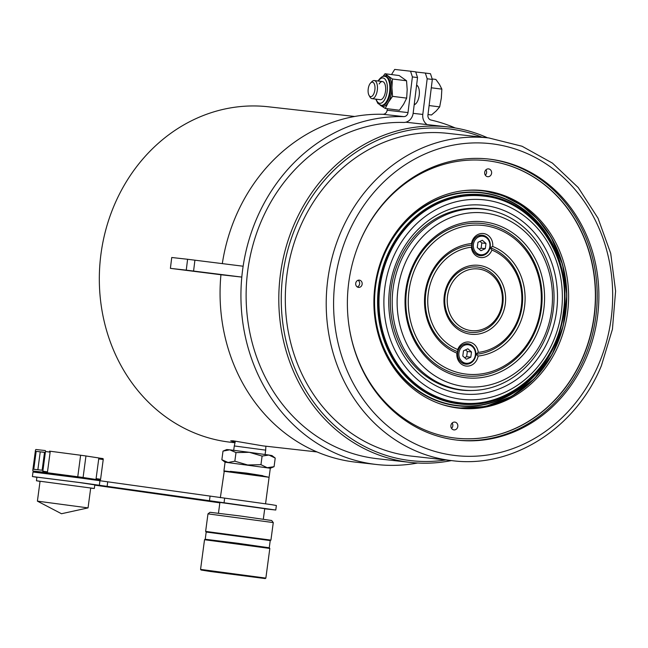 <?xml version="1.0" encoding="UTF-8"?>
<svg xmlns="http://www.w3.org/2000/svg" width="648" height="648" viewBox="0 0 648 648"><rect width="100%" height="100%" fill="white"/><g stroke="black" fill="none" stroke-linecap="round" stroke-linejoin="round"><path stroke-width="0.97" d="M235.094 442.333L230.696 440.843L232.972 440.786L262.975 445.881L317.026 451.94M356.918 249.107A139.595 123.922 -83.6 0 1 487.021 160.696A139.595 123.922 -83.6 0 1 594.208 316.499A139.595 123.922 -83.6 0 1 455.9 438.145A139.595 123.922 -83.6 0 1 348.616 323.101M234.997 442.738L230.599 442.244A168.788 149.842 -83.6 0 1 100.991 253.854A168.788 149.842 -83.6 0 1 268.24 106.774L354.659 116.47M451.356 460.59A168.788 149.842 -83.6 0 1 410.071 462.38A168.788 149.842 -83.6 0 1 280.463 273.991A168.788 149.842 -83.6 0 1 447.703 126.903A168.788 149.842 -83.6 0 1 487.571 137.805M445.816 459.967A166.965 148.222 -83.6 0 1 282.901 274.306A166.965 148.222 -83.6 0 1 482.023 137.182M477.446 208.405A91.238 81 -83.6 0 1 478.945 208.68M471.898 390.493A91.238 81 -83.6 0 1 461.287 390.088A91.238 81 -83.6 0 1 391.23 288.255A91.238 81 -83.6 0 1 481.634 208.753A91.238 81 -83.6 0 1 492.067 210.713M389.691 287.996A94.892 84.24 -83.6 0 1 485.676 205.562A94.892 84.24 -83.6 0 1 556.567 311.218A94.892 84.24 -83.6 0 1 460.582 393.652A94.892 84.24 -83.6 0 1 389.691 287.996M458.654 389.561A91.238 81 -83.6 0 1 457.132 389.497M362.143 284.213A3.653 3.24 96.4 0 0 359.34 280.139A3.653 3.24 96.4 0 0 355.72 283.322A3.653 3.24 96.4 0 0 358.522 287.396A3.653 3.24 96.4 0 0 362.143 284.213M455.795 438.129A139.595 123.922 96.4 0 0 594.005 316.475A139.595 123.922 96.4 0 0 486.923 160.688M485.336 175.203A3.92 3.483 96.4 0 0 486.583 172.708A3.92 3.483 96.4 0 0 485.943 169.825M484.696 172.311A3.92 3.483 96.4 0 0 487.709 176.693A3.92 3.483 96.4 0 0 491.597 173.275A3.92 3.483 96.4 0 0 488.584 168.893A3.92 3.483 96.4 0 0 484.696 172.311M451.551 428.409A3.92 3.483 96.4 0 0 452.798 425.922A3.92 3.483 96.4 0 0 452.158 423.031M457.812 426.481A3.92 3.483 96.4 0 0 454.799 422.099A3.92 3.483 96.4 0 0 450.911 425.517A3.92 3.483 96.4 0 0 453.924 429.899A3.92 3.483 96.4 0 0 457.812 426.481M374.973 286.003A109.488 97.192 -83.6 0 1 483.457 190.593A109.488 97.192 -83.6 0 1 567.527 312.798A109.488 97.192 -83.6 0 1 459.043 408.2A109.488 97.192 -83.6 0 1 374.973 286.003M219.866 502.694L191.435 498.442L264.724 508.68M36.895 477.325L32.4 476.539L32.999 472.019L81.923 478.216L271.536 504.662L276.372 505.505L275.773 510.025L264.7 508.826M32.4 476.539L81.324 482.736L275.773 510.025M219.85 502.84L94.762 485.15M81.632 477.268L77.76 476.766L80.627 455.236L85.957 455.957L83.09 477.487L81.632 477.268M91.822 479.625L91.911 478.961L78.287 476.896L44.534 472.497L41.261 472.198L41.172 472.87M90.68 488.155L94.316 488.487L94.802 484.866L79.234 482.509L36.92 477.147L36.442 480.759L40.038 481.391M94.316 488.487L36.442 480.759M90.704 488.001L40.055 481.245L37.406 501.139L88.047 507.894L90.704 488.001M91.878 479.196L100.059 480.111L83.09 477.487M102.935 458.582L98.844 458.015L102.927 458.582A0.915 0.421 97.9 0 1 102.935 458.582A0.915 0.421 97.9 0 1 103.226 459.529L98.723 458.906M96.09 478.629L100.594 479.253L103.226 459.529M100.594 479.253A0.915 0.421 97.9 0 1 100.059 480.111M77.76 476.766L42.306 472.076L33.113 471.047L41.245 472.36M80.627 455.236L49.532 451.154L50.131 452.142L45.482 451.494A0.915 0.421 -82.1 0 0 45.19 450.546A0.915 0.421 -82.1 0 0 45.182 450.546L35.988 449.518A0.915 0.421 -82.1 0 0 35.454 450.368L32.821 470.092A0.915 0.421 -82.1 0 0 33.113 471.047L37.463 471.647M42.306 472.076A0.915 0.421 -82.1 0 0 42.849 471.218L47.498 471.865L50.131 452.142M47.498 471.865L46.656 472.684M95.977 479.504L98.852 457.966L85.957 455.981M42.849 471.218L45.482 451.494M42.128 470.221L44.526 452.304L36.166 451.373L33.777 469.282L42.128 470.221M44.51 452.385L36.166 451.373M40.233 451.94L37.859 469.743M94.786 484.996L120.706 488.624L94.778 485.06M233.045 573.917L201.034 570.005L210.576 571.528L265.243 578.575L233.045 573.917M200.564 569.39L265.858 578.105L269.819 548.443L204.525 539.727L200.564 569.39L201.034 570.005M265.866 446.205L265.688 450.141L234.284 445.954L233.701 450.295M233.061 573.966L261.266 578.04L213.16 571.844L205.019 570.532L233.061 573.966M204.525 539.727L205.141 539.258L237.152 543.178L269.349 547.819L269.819 548.435M205.23 539.241L206.194 532.032L270.313 540.594L206.105 532.024L205.635 531.409L270.929 540.124L273.27 522.58L207.976 513.864L205.635 531.409M207.976 513.864L210.025 512.293L240.773 516.059L271.698 520.522L273.27 522.572M223.876 471.258L269.098 477.284L262.165 475.818L224.289 470.942L220.344 497.737M230.275 471.574L246.556 473.178L262.837 475.916M230.307 471.363L246.54 473.105L262.861 475.705M223.997 470.351L225.083 462.21L270.297 468.245L274.072 466.69L275.222 458.071L271.99 455.576L268.928 455.05L262.1 456.07L249.318 452.312L268.928 455.05L275.222 458.071M225.083 462.21L221.859 459.724L228.08 462.486L234.843 461.206L247.625 464.972L260.95 464.689L267.243 467.71L274.072 466.69M229.773 449.825L249.318 452.312L235.994 452.588L229.773 449.825L223.009 451.105L226.776 449.55L229.773 449.825M234.843 461.206L235.994 452.588M260.95 464.689L262.1 456.07M221.859 459.724L223.009 451.105M473.421 244.345A9.323 8.278 -83.6 0 1 482.663 236.22A9.323 8.278 -83.6 0 1 489.823 246.629A9.323 8.278 -83.6 0 1 480.581 254.753A9.323 8.278 -83.6 0 1 473.421 244.345M485.984 243.437L482.315 240.27L477.957 242.32L477.26 247.544L480.921 250.711L485.287 248.662L485.984 243.437L481.804 242.968L479.966 241.372M479.107 249.132L481.108 248.192L481.804 242.968M481.108 248.192L485.287 248.662M458.946 352.868A9.323 8.278 -83.6 0 1 468.18 344.744A9.323 8.278 -83.6 0 1 475.34 355.144A9.323 8.278 -83.6 0 1 466.106 363.277A9.323 8.278 -83.6 0 1 458.946 352.868M471.501 351.953L467.84 348.786L463.482 350.835L462.785 356.06L466.447 359.227L470.804 357.178L471.501 351.953L467.33 351.483L465.491 349.896M464.624 357.656L466.633 356.708L467.33 351.483M466.633 356.708L470.804 357.178M490.066 247.649A10.263 9.113 96.4 0 0 490.228 246.702A10.263 9.113 96.4 0 0 482.347 235.24A10.263 9.113 96.4 0 0 472.181 244.183A10.263 9.113 96.4 0 0 472.092 245.147A10.263 9.113 96.4 0 0 480.063 255.644A10.263 9.113 96.4 0 0 490.066 247.649A54.74 48.6 -83.6 0 1 522.102 306.399A54.74 48.6 -83.6 0 1 475.835 354.254A10.263 9.113 96.4 0 0 467.872 343.756A10.263 9.113 96.4 0 0 457.869 351.759A10.263 9.113 96.4 0 0 457.699 352.706A10.263 9.113 96.4 0 0 465.58 364.16A10.263 9.113 96.4 0 0 475.754 355.217A10.263 9.113 96.4 0 0 475.835 354.254L478.111 356.044A12.085 10.732 96.4 0 1 465.961 366.039A12.085 10.732 96.4 0 1 456.872 353.095L457.869 351.759A54.74 48.6 -83.6 0 1 425.825 293.001A54.74 48.6 -83.6 0 1 472.092 245.147L471.485 243.543A12.085 10.732 96.4 0 1 483.635 233.555A12.085 10.732 96.4 0 1 492.731 246.499L490.066 247.649L491.897 250.063A52.917 46.98 -83.6 0 1 521.332 306.269A52.917 46.98 -83.6 0 1 478.24 352.382L475.835 354.254M477.803 255.053A10.263 9.113 96.4 0 0 479.358 254.615M466.957 344.606A10.263 9.113 96.4 0 0 465.539 343.837M502.079 303.588A31.023 27.54 -83.6 0 1 470.699 330.545A31.023 27.54 -83.6 0 1 447.525 295.998A31.023 27.54 -83.6 0 1 478.904 269.05A31.023 27.54 -83.6 0 1 502.079 303.588M502.848 303.718A32.846 29.16 -83.6 0 1 469.622 332.254A32.846 29.16 -83.6 0 1 445.079 295.682A32.846 29.16 -83.6 0 1 478.305 267.146A32.846 29.16 -83.6 0 1 502.848 303.718M444.309 295.553A34.668 30.78 -83.6 0 1 479.382 265.429A34.668 30.78 -83.6 0 1 505.286 304.034A34.668 30.78 -83.6 0 1 470.213 334.157A34.668 30.78 -83.6 0 1 444.309 295.553M456.872 353.095A56.57 50.22 -83.6 0 1 425.056 292.872A56.57 50.22 -83.6 0 1 471.485 243.543M540.586 308.95A74.812 66.42 -83.6 0 1 464.908 373.945A74.812 66.42 -83.6 0 1 409.01 290.636A74.812 66.42 -83.6 0 1 484.696 225.642A74.812 66.42 -83.6 0 1 540.586 308.95M541.355 309.08A76.642 68.04 -83.6 0 1 463.83 375.662A76.642 68.04 -83.6 0 1 406.571 290.32A76.642 68.04 -83.6 0 1 484.096 223.738A76.642 68.04 -83.6 0 1 541.355 309.08M405.802 290.191A78.465 69.66 -83.6 0 1 485.174 222.021A78.465 69.66 -83.6 0 1 543.794 309.396A78.465 69.66 -83.6 0 1 464.422 377.565A78.465 69.66 -83.6 0 1 405.802 290.191M551.618 310.481A87.359 77.558 -83.6 0 1 463.247 386.386A87.359 77.558 -83.6 0 1 397.977 289.105A87.359 77.558 -83.6 0 1 486.356 213.208A87.359 77.558 -83.6 0 1 551.618 310.481M553.157 310.74A91.012 80.797 -83.6 0 1 462.98 390.047A91.012 80.797 -83.6 0 1 393.101 288.473A91.012 80.797 -83.6 0 1 483.278 209.166A91.012 80.797 -83.6 0 1 553.157 310.74M492.731 246.499A56.57 50.22 -83.6 0 1 524.54 306.715A56.57 50.22 -83.6 0 1 478.111 356.044M457.869 351.759L457.707 349.523A52.917 46.98 -83.6 0 1 428.263 293.317A52.917 46.98 -83.6 0 1 471.355 247.212L472.092 245.147M471.355 247.212A12.085 10.732 96.4 0 0 480.443 257.515A12.085 10.732 96.4 0 0 491.897 250.063M478.24 352.382A12.085 10.732 96.4 0 0 469.16 342.071A12.085 10.732 96.4 0 0 457.707 349.523M463.32 363.569A10.263 9.113 96.4 0 0 464.883 363.139M481.44 236.083A10.263 9.113 96.4 0 0 480.014 235.321M459.756 402.773A104.012 92.332 -83.6 0 1 393.749 358.36A104.012 92.332 -83.6 0 1 392.899 246.548A104.012 92.332 -83.6 0 1 482.954 196.044M488.065 158.979A141.418 125.542 -83.6 0 1 584.763 357.307A141.418 125.542 -83.6 0 1 456.532 440.049M359.826 241.72A141.418 125.542 -83.6 0 1 488.9 159.068A141.418 125.542 -83.6 0 1 586.432 357.494A141.418 125.542 -83.6 0 1 457.367 440.146A141.418 125.542 -83.6 0 1 359.826 241.72M452.523 460.72L411.618 456.127A162.405 144.172 -83.6 0 1 299.603 228.266A162.405 144.172 -83.6 0 1 447.833 133.35L488.73 137.935A162.405 144.172 -83.6 0 0 340.508 232.851A162.405 144.172 -83.6 0 0 452.523 460.72C513.005 468.488 575.967 428.085 601.401 365.691L612.433 329.216L615.6 291.074L610.716 253.392L598.039 218.246L578.267 187.58L552.461 163.126L522.045 146.246L488.73 137.935M368.21 89.027A7.298 3.362 -82.8 0 0 369.044 95.378A7.298 3.362 -82.8 0 0 372.406 95.904A7.298 3.362 -82.8 0 0 374.892 89.772A7.298 3.362 -82.8 0 0 373.969 83.284A7.298 3.362 -82.8 0 0 370.599 82.993A7.298 3.362 -82.8 0 0 368.21 89.027M370.599 82.993L371.968 81.591A9.121 4.196 97.2 0 1 374.293 80.546A9.121 4.196 97.2 0 1 377.33 90.072A9.121 4.196 97.2 0 1 372.025 98.65A9.121 4.196 97.2 0 1 370.024 97.07L369.044 95.378M432.175 78.967L435.853 79.429L439.425 84.345L441.855 89.116L441.329 98.075L439.676 106.888L436.145 111.011L431.487 114.98L428.004 114.542M439.676 106.888L429.106 105.559M441.855 89.116L431.293 87.788M416.607 85.082A10.036 4.617 97.2 0 1 419.215 95.329A10.036 4.617 97.2 0 1 414.194 104.717M417.644 463.012A174.628 155.026 -83.6 0 1 376.747 464.519A174.628 155.026 -83.6 0 1 242.393 271.65A174.628 155.026 -83.6 0 1 403.793 116.624A4.56 4.05 96.4 0 0 408.005 112.574L412.387 76.918L410.549 71.207L415.692 71.847L417.531 77.566L413.149 113.222A10.4 9.234 -83.6 0 1 403.542 122.456A168.788 149.842 96.4 0 0 247.536 272.29A168.788 149.842 96.4 0 0 377.395 458.719L410.071 462.38M222.313 263.606A174.628 155.026 -83.6 0 1 382.928 114.283A4.56 4.05 96.4 0 0 387.139 110.233L387.326 108.718M376.747 464.519L355.882 462.178A174.628 155.026 -83.6 0 1 220.936 274.744L241.801 277.085L186.26 270.143L187.596 259.273L243.138 266.223A174.628 155.026 96.4 0 0 241.801 277.085M427.154 124.602A10.4 9.234 -83.6 0 1 422.796 114.429L427.178 78.781L425.339 73.062L430.483 73.71L432.321 79.421L427.939 115.077A4.56 4.05 96.4 0 0 431.05 120.05A174.628 155.026 -83.6 0 1 455.228 127.972M391.522 74.569L394.689 69.425L410.549 71.207M415.741 71.985L425.339 73.062M432.321 79.421L427.178 78.781M417.531 77.566L412.387 76.918M192.966 271.172L212.811 273.545L192.966 271.172M187.596 259.273L171.736 257.499L170.4 268.361L186.26 270.143M170.4 268.361L220.936 274.744M194.918 260.164L193.582 271.026M382.936 76.488L385.001 73.751L392.413 78.999L391.91 87.602L392.542 96.35L388.338 102.335A15.511 7.136 97.2 0 1 381 105.762A15.511 7.136 97.2 0 1 380.255 105.114M379.137 83.981A9.121 4.196 97.2 0 1 382.49 81.575A9.121 4.196 97.2 0 1 385.633 87.561A9.121 4.196 97.2 0 1 383.576 97.281A9.121 4.196 97.2 0 1 380.222 99.687L372.025 98.65M392.542 96.35L406.685 98.123L407.179 89.521L406.547 80.773L399.144 75.532L385.001 73.751M392.413 78.999L406.547 80.773M383.875 76.326A15.511 7.136 97.2 0 1 388.144 76.302A15.511 7.136 97.2 0 1 391.91 87.602A15.511 7.136 97.2 0 1 388.338 102.335L385.268 108.459L399.411 110.233L403.615 104.255L406.685 98.123M385.268 108.459L379.971 105.008M357.307 286.967A3.653 3.24 96.4 0 0 359.632 283.937A3.653 3.24 96.4 0 0 358.052 280.284M459.659 402.756L459.861 402.781A104.012 92.332 -83.6 0 1 379.995 286.691A104.012 92.332 -83.6 0 1 483.06 196.061L482.849 196.036M561.379 311.891A100.359 89.1 -83.6 0 1 459.861 399.079A100.359 89.1 -83.6 0 1 384.88 287.323A100.359 89.1 -83.6 0 1 486.405 200.135A100.359 89.1 -83.6 0 1 561.379 311.891M99.905 480.929L99.306 485.457M107.681 482.104L107.082 486.632M210.049 496.352L209.45 500.872M224.637 498.288L224.038 502.816M393.069 358.871A104.919 93.142 -83.6 0 1 420.341 213.135A104.919 93.142 -83.6 0 1 549.431 239.922A104.919 93.142 -83.6 0 1 522.158 385.657A104.919 93.142 -83.6 0 1 393.069 358.871M392.745 359.049A105.235 93.425 -83.6 0 1 420.098 212.86A105.235 93.425 -83.6 0 1 549.585 239.728A105.235 93.425 -83.6 0 1 522.231 385.916A105.235 93.425 -83.6 0 1 392.745 359.049M389.958 359.867A106.977 94.964 -83.6 0 1 417.766 211.264A106.977 94.964 -83.6 0 1 549.383 238.577A106.977 94.964 -83.6 0 1 521.575 387.172A106.977 94.964 -83.6 0 1 389.958 359.867M549.536 238.383A107.293 95.248 -83.6 0 1 521.648 387.423A107.293 95.248 -83.6 0 1 389.626 360.037A107.293 95.248 -83.6 0 1 417.515 210.989A107.293 95.248 -83.6 0 1 549.536 238.383M463.782 190.642A109.123 96.868 -83.6 0 1 550.897 237.346A109.123 96.868 -83.6 0 1 546.685 363.058A109.123 96.868 -83.6 0 1 439.862 403.793M482.541 190.496A109.488 97.192 -83.6 0 1 551.003 237.119A109.488 97.192 -83.6 0 1 552.169 354.318A109.488 97.192 -83.6 0 1 458.128 408.094L485.603 406.499L511.782 396.357L534.584 378.497L552.201 354.318L563.234 325.766L566.806 295.099L562.634 264.749L551.043 237.144L537.856 219.397L521.527 205.303L502.799 195.518L482.541 190.496M598.865 363.836A156.929 139.312 -83.6 0 1 412.59 442.56A156.929 139.312 -83.6 0 1 347.401 235.378A156.929 139.312 -83.6 0 1 533.669 156.654A156.929 139.312 -83.6 0 1 598.865 363.836M382.928 114.283L403.793 116.624M387.139 110.233L408.005 112.574M413.132 113.351L422.796 114.429M381.947 105.422A14.596 6.723 -82.8 0 0 387.318 101.566A14.596 6.723 -82.8 0 0 390.614 86.022A14.596 6.723 -82.8 0 0 385.584 76.448L384.782 76.351A14.596 6.723 97.2 0 1 389.812 85.925A14.596 6.723 97.2 0 1 386.516 101.469A14.596 6.723 97.2 0 1 381.146 105.316L381.947 105.422M378.408 81.065A12.774 5.881 97.2 0 1 386.589 82.142A12.774 5.881 97.2 0 1 384.458 99.938A12.774 5.881 97.2 0 1 376.132 99.168M447.703 126.903L405.778 122.205M459.861 402.781C508.364 409.56 557.329 366.395 563.331 312.182C572.119 256.551 533.466 200.24 483.06 196.061M37.414 501.147L61.495 513.734L88.031 507.902M235.362 441.118L234.284 445.954M218.465 513.192L219.907 502.411M269.22 476.385L270.305 468.245M265.559 503.788L269.098 477.284M263.323 519.178L264.757 508.429M270.313 540.594L270.929 540.124M269.26 547.787L270.224 540.578M265.105 454.483L265.688 450.141M265.243 578.575L265.858 578.105M482.663 236.22L478.459 235.751M480.581 254.753L476.377 254.283M468.18 344.744L463.976 344.266M466.106 363.277L461.903 362.799M462.98 390.047L455.625 389.221M483.278 209.166L475.916 208.34M415.4 104.101L414.291 103.963M417.677 85.998L416.51 85.852M382.49 81.575L374.293 80.546M384.782 76.351C383.081 75.686 380.919 77.104 378.294 80.587L378.043 81.016M375.767 99.128L377.922 103.51L381.146 105.316"/></g></svg>
